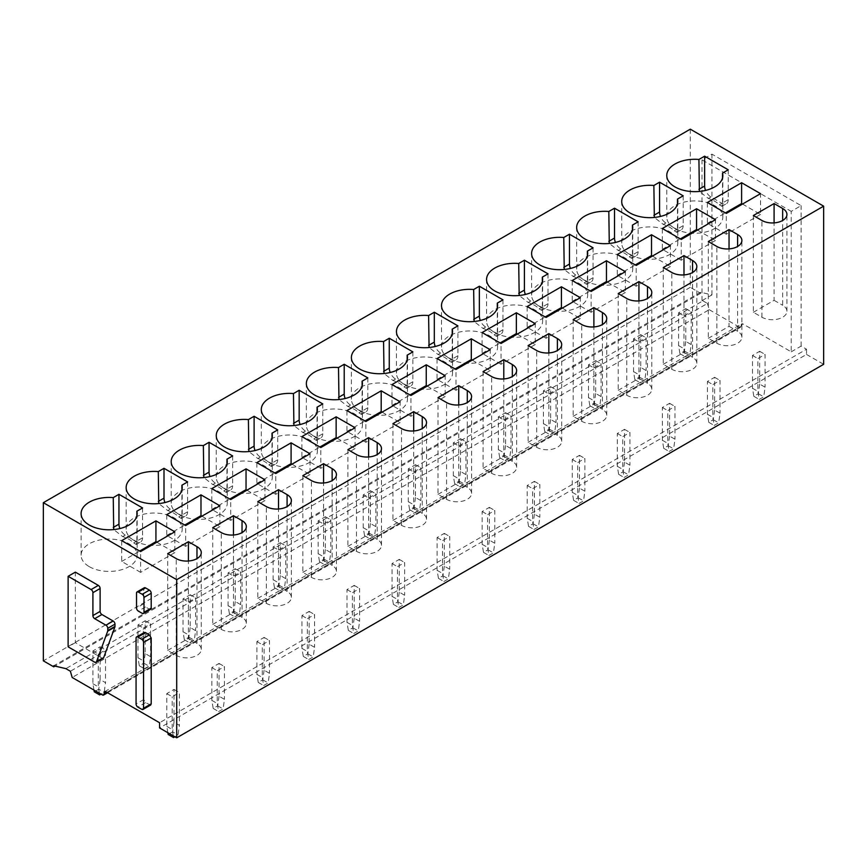 <?xml version="1.0" encoding="UTF-8"?>
<svg xmlns="http://www.w3.org/2000/svg" width="867" height="867" viewBox="0 0 867 867"><rect width="100%" height="100%" fill="white"/><g stroke="black" fill="none" stroke-linecap="round" stroke-linejoin="round"><path stroke-width="0.65" stroke-dasharray="4.33 3.25" d="M150.674 705.023L145.526 702.66L143.727 699.539L143.727 633.679L136.065 638.101M144.258 632.509A2.547 1.474 -120 0 0 143.727 633.679M103.249 658.183A2.547 1.474 60 0 1 101.981 658.064L75.342 642.675L75.342 572.133M150.674 609.295A2.547 1.474 60 0 1 149.406 609.176L145.526 606.943A2.547 1.474 60 0 1 143.727 603.811L143.727 588.942A2.547 1.474 60 0 1 144.258 587.772M690.295 129.172L690.295 287.324L700.655 293.306L700.655 292.266L711.926 294.91L702.01 300.632L702.909 300.849L65.881 668.641M700.655 292.266L53.711 665.78M702.909 300.849L707.418 303.45L70.379 671.242M707.418 303.45L709.217 309.692L72.178 677.485M709.217 309.692L739.399 327.119L102.371 694.911M106.869 692.31L741.209 326.079A2.547 1.474 60 0 1 740.678 327.249A2.547 1.474 60 0 1 739.399 327.119M741.209 326.079L741.209 325.038A2.547 1.474 60 0 1 741.729 323.868A2.547 1.474 60 0 1 743.008 323.998L791.213 351.829L791.213 211.375L801.119 205.642L711.926 154.142L702.01 159.864L791.213 211.375M791.213 351.829L801.119 346.106L806.527 349.228L159.582 722.742M806.527 349.228L806.527 354.43L159.582 727.944M806.527 354.43L823.65 364.313M690.295 287.324L43.35 660.838M700.655 293.306L54.989 666.073M75.342 642.675L68.125 646.836M801.119 346.106L801.119 205.642M711.926 294.91L711.926 154.142M702.01 300.632L702.01 159.864M167.689 553.666L167.689 650.423L176.25 655.365A14.652 8.464 0 0 0 192.225 657.208A14.652 8.464 0 0 0 201.274 649.383A14.652 8.464 0 0 0 196.982 643.401L196.972 558.608M167.689 650.423L188.421 638.459L188.421 561.025M188.421 638.459L196.982 643.401M156.84 542.2L174.852 552.604L174.852 531.796M174.852 552.604L140.617 572.372L140.617 551.564M140.617 572.372L121.694 561.448L121.694 540.64M121.694 561.448L139.717 551.044M89.301 566.671A28.037 16.18 0 0 0 119.852 570.183A28.037 16.18 0 0 0 137.159 555.227A28.037 16.18 0 0 0 128.945 543.782A28.037 16.18 0 0 0 98.394 540.271A28.037 16.18 0 0 0 81.097 555.227A28.037 16.18 0 0 0 89.301 566.671M142.556 507.943L142.556 537.8L136.856 541.084L136.227 544.476L133.67 542.926A28.037 16.18 0 0 0 128.945 539.307A28.037 16.18 0 0 0 122.67 536.586L113.707 529.574M136.856 541.084L136.856 515.995M142.556 537.8A8.919 5.148 60 0 1 140.703 541.886A8.919 5.148 60 0 1 136.249 541.442L125.249 535.091A8.919 5.148 60 0 1 119.895 528.556M212.74 527.656L212.74 624.413L221.302 629.355A14.652 8.464 0 0 0 237.276 631.198A14.652 8.464 0 0 0 246.326 623.373A14.652 8.464 0 0 0 242.034 617.391L242.034 532.598M212.74 624.413L233.472 612.449L233.472 535.015M233.472 612.449L242.034 617.391M201.892 516.19L219.904 526.594L219.904 505.786M219.904 526.594L185.668 546.362L185.668 525.554M185.668 546.362L166.746 535.438L166.746 514.63M166.746 535.438L184.769 525.034M134.352 540.661A28.037 16.18 0 0 0 164.903 544.173A28.037 16.18 0 0 0 182.211 529.217A28.037 16.18 0 0 0 173.996 517.772A28.037 16.18 0 0 0 143.445 514.261A28.037 16.18 0 0 0 126.148 529.217A28.037 16.18 0 0 0 134.352 540.661M187.608 481.933L187.608 511.79L181.907 515.074L181.279 518.466L178.721 516.916A28.037 16.18 0 0 0 173.996 513.297A28.037 16.18 0 0 0 167.721 510.576L158.759 503.564M181.907 515.074L181.907 489.985M187.608 511.79A8.919 5.148 60 0 1 185.755 515.876A8.919 5.148 60 0 1 181.301 515.432L170.3 509.081A8.919 5.148 60 0 1 164.947 502.546M257.802 501.646L257.802 598.403L266.353 603.345A14.652 8.464 0 0 0 282.328 605.188A14.652 8.464 0 0 0 291.377 597.363A14.652 8.464 0 0 0 287.085 591.381L287.085 506.588M257.802 598.403L278.524 586.439L278.524 509.005M278.524 586.439L287.085 591.381M246.943 490.18L264.955 500.584L264.955 479.776M264.955 500.584L230.72 520.352L230.72 499.544M230.72 520.352L211.797 509.428L211.797 488.62M211.797 509.428L229.82 499.024M179.404 514.651A28.037 16.18 0 0 0 209.955 518.163A28.037 16.18 0 0 0 227.262 503.207A28.037 16.18 0 0 0 219.048 491.762A28.037 16.18 0 0 0 188.497 488.251A28.037 16.18 0 0 0 171.2 503.207A28.037 16.18 0 0 0 179.404 514.651M232.659 455.923L232.659 485.78L226.959 489.064L226.33 492.456L223.773 490.906A28.037 16.18 0 0 0 219.048 487.287A28.037 16.18 0 0 0 212.773 484.566L203.81 477.554M226.959 489.064L226.959 463.975M232.659 485.78A8.919 5.148 60 0 1 230.806 489.866A8.919 5.148 60 0 1 226.352 489.422L215.352 483.071A8.919 5.148 60 0 1 209.998 476.536M302.854 475.636L302.854 572.393L311.405 577.335A14.652 8.464 0 0 0 327.379 579.178A14.652 8.464 0 0 0 336.429 571.353A14.652 8.464 0 0 0 332.137 565.371L332.137 480.578M302.854 572.393L323.575 560.429L323.575 482.995M323.575 560.429L332.137 565.371M291.995 464.17L310.018 474.574L310.018 453.766M310.018 474.574L275.771 494.342L275.771 473.534M275.771 494.342L256.849 483.418L256.849 462.61M256.849 483.418L274.872 473.014M224.455 488.641A28.037 16.18 0 0 0 255.006 492.153A28.037 16.18 0 0 0 272.314 477.197A28.037 16.18 0 0 0 264.11 465.752A28.037 16.18 0 0 0 233.559 462.241A28.037 16.18 0 0 0 216.251 477.197A28.037 16.18 0 0 0 224.455 488.641M277.711 429.913L277.711 459.77L272.01 463.054L271.382 466.446L268.824 464.896A28.037 16.18 0 0 0 264.11 461.277A28.037 16.18 0 0 0 257.824 458.556L248.862 451.544M272.01 463.054L272.01 437.954M277.711 459.77A8.919 5.148 60 0 1 275.858 463.856A8.919 5.148 60 0 1 271.404 463.412L260.403 457.061A8.919 5.148 60 0 1 255.05 450.526M347.905 449.626L347.905 546.383L356.456 551.325A14.652 8.464 0 0 0 372.431 553.157A14.652 8.464 0 0 0 381.48 545.343A14.652 8.464 0 0 0 377.188 539.361L377.188 454.568M347.905 546.383L368.627 534.419L368.627 456.985M368.627 534.419L377.188 539.361M337.046 438.16L355.069 448.564L355.069 427.745M355.069 448.564L320.823 468.332L320.823 447.524M320.823 468.332L301.9 457.408L301.9 436.6M301.9 457.408L319.923 447.004M269.507 462.631A28.037 16.18 0 0 0 300.058 466.143A28.037 16.18 0 0 0 317.365 451.187A28.037 16.18 0 0 0 309.161 439.742A28.037 16.18 0 0 0 278.61 436.231A28.037 16.18 0 0 0 261.303 451.187A28.037 16.18 0 0 0 269.507 462.631M322.762 403.903L322.762 433.76L317.062 437.044L316.433 440.436L313.876 438.886A28.037 16.18 0 0 0 309.161 435.267A28.037 16.18 0 0 0 302.876 432.546L293.913 425.534M317.062 437.044L317.062 411.944M322.762 433.76A8.919 5.148 60 0 1 320.909 437.846A8.919 5.148 60 0 1 316.455 437.401L305.455 431.051A8.919 5.148 60 0 1 300.101 424.516M392.957 423.616L392.957 520.373L401.508 525.315A14.652 8.464 0 0 0 417.482 527.147A14.652 8.464 0 0 0 426.531 519.333A14.652 8.464 0 0 0 422.24 513.351L422.24 428.558M392.957 520.373L413.678 508.409L413.678 430.975M413.678 508.409L422.24 513.351M382.098 412.139L400.12 422.554L400.12 401.735M400.12 422.554L365.874 442.322L365.874 421.503M365.874 442.322L346.952 431.398L346.952 410.579M346.952 431.398L364.974 420.983M314.558 436.621A28.037 16.18 0 0 0 345.109 440.133A28.037 16.18 0 0 0 362.417 425.177A28.037 16.18 0 0 0 354.213 413.732A28.037 16.18 0 0 0 323.662 410.221A28.037 16.18 0 0 0 306.354 425.177A28.037 16.18 0 0 0 314.558 436.621M367.814 377.893L367.814 407.75L362.113 411.034L361.485 414.426L358.927 412.876A28.037 16.18 0 0 0 354.213 409.257A28.037 16.18 0 0 0 347.927 406.536L338.964 399.524M362.113 411.034L362.113 385.934M367.814 407.75A8.919 5.148 60 0 1 365.961 411.836A8.919 5.148 60 0 1 361.506 411.392L350.506 405.041A8.919 5.148 60 0 1 345.153 398.506M438.008 397.606L438.008 494.363L446.57 499.305A14.652 8.464 0 0 0 462.534 501.137A14.652 8.464 0 0 0 471.583 493.323A14.652 8.464 0 0 0 467.291 487.341L467.291 402.548M438.008 494.363L458.73 482.399L458.73 404.965M458.73 482.399L467.291 487.341M427.149 386.129L445.172 396.533L445.172 375.725M445.172 396.533L410.925 416.301L410.925 395.493M410.925 416.301L392.003 405.377L392.003 384.569M392.003 405.377L410.026 394.973M359.61 410.611A28.037 16.18 0 0 0 390.161 414.123A28.037 16.18 0 0 0 407.468 399.167A28.037 16.18 0 0 0 399.264 387.722A28.037 16.18 0 0 0 368.713 384.211A28.037 16.18 0 0 0 351.406 399.167A28.037 16.18 0 0 0 359.61 410.611M412.865 351.883L412.865 381.74L407.165 385.024L406.536 388.416L403.979 386.866A28.037 16.18 0 0 0 399.264 383.247A28.037 16.18 0 0 0 392.979 380.526L384.027 373.514M407.165 385.024L407.165 359.924M412.865 381.74A8.919 5.148 60 0 1 411.023 385.815A8.919 5.148 60 0 1 406.558 385.382L395.569 379.031A8.919 5.148 60 0 1 390.204 372.496M483.06 371.596L483.06 468.353L491.622 473.295A14.652 8.464 0 0 0 507.585 475.127A14.652 8.464 0 0 0 516.634 467.313A14.652 8.464 0 0 0 512.343 461.331L512.343 376.538M483.06 468.353L503.781 456.389L503.781 378.955M503.781 456.389L512.343 461.331M472.201 360.119L490.223 370.523L490.223 349.715M490.223 370.523L455.977 390.291L455.977 369.483M455.977 390.291L437.055 379.367L437.055 358.559M437.055 379.367L455.077 368.963M404.661 384.601A28.037 16.18 0 0 0 435.212 388.113A28.037 16.18 0 0 0 452.52 373.157A28.037 16.18 0 0 0 444.316 361.712A28.037 16.18 0 0 0 413.765 358.201A28.037 16.18 0 0 0 396.457 373.157A28.037 16.18 0 0 0 404.661 384.601M457.917 325.862L457.917 355.73L452.216 359.014L451.588 362.406L449.03 360.856A28.037 16.18 0 0 0 444.316 357.237A28.037 16.18 0 0 0 438.041 354.516L429.078 347.504M452.216 359.014L452.216 333.914M457.917 355.73A8.919 5.148 60 0 1 456.075 359.805A8.919 5.148 60 0 1 451.609 359.372L440.62 353.021A8.919 5.148 60 0 1 435.256 346.486M528.111 345.586L528.111 442.343L536.673 447.285A14.652 8.464 0 0 0 552.637 449.117A14.652 8.464 0 0 0 561.686 441.303A14.652 8.464 0 0 0 557.394 435.321L557.394 350.528M528.111 442.343L548.833 430.379L548.833 352.934M548.833 430.379L557.394 435.321M517.252 334.109L535.275 344.513L535.275 323.705M535.275 344.513L501.028 364.281L501.028 343.473M501.028 364.281L482.106 353.357L482.106 332.549M482.106 353.357L500.129 342.953M449.724 358.591A28.037 16.18 0 0 0 480.275 362.103A28.037 16.18 0 0 0 497.571 347.147A28.037 16.18 0 0 0 489.367 335.702A28.037 16.18 0 0 0 458.816 332.191A28.037 16.18 0 0 0 441.509 347.147A28.037 16.18 0 0 0 449.724 358.591M502.968 299.852L502.968 329.709L497.268 333.004L496.639 336.396L494.082 334.846A28.037 16.18 0 0 0 489.367 331.227A28.037 16.18 0 0 0 483.092 328.495L474.13 321.494M497.268 333.004L497.268 307.904M502.968 329.709A8.919 5.148 60 0 1 501.126 333.795A8.919 5.148 60 0 1 496.661 333.362L485.672 327.011A8.919 5.148 60 0 1 480.307 320.476M573.163 319.576L573.163 416.333L581.724 421.275A14.652 8.464 0 0 0 597.688 423.107A14.652 8.464 0 0 0 606.737 415.293A14.652 8.464 0 0 0 602.446 409.311L602.446 324.518M573.163 416.333L593.884 404.369L593.884 326.924M593.884 404.369L602.446 409.311M562.304 308.099L580.326 318.503L580.326 297.695M580.326 318.503L546.08 338.271L546.08 317.463M546.08 338.271L527.158 327.347L527.158 306.539M527.158 327.347L545.18 316.943M494.775 332.581A28.037 16.18 0 0 0 525.326 336.093A28.037 16.18 0 0 0 542.623 321.137A28.037 16.18 0 0 0 534.419 309.692A28.037 16.18 0 0 0 503.868 306.181A28.037 16.18 0 0 0 486.56 321.137A28.037 16.18 0 0 0 494.775 332.581M548.02 273.842L548.02 303.699L542.319 306.994L541.691 310.386L539.133 308.836A28.037 16.18 0 0 0 534.419 305.217A28.037 16.18 0 0 0 528.144 302.485L519.181 295.484M542.319 306.994L542.319 281.894M548.02 303.699A8.919 5.148 60 0 1 546.177 307.785A8.919 5.148 60 0 1 541.712 307.352L530.723 301.001A8.919 5.148 60 0 1 525.359 294.455M618.214 293.566L618.214 390.323L626.776 395.265A14.652 8.464 0 0 0 642.74 397.097A14.652 8.464 0 0 0 651.789 389.283A14.652 8.464 0 0 0 647.497 383.301L647.497 298.508M618.214 390.323L638.936 378.359L638.936 300.914M638.936 378.359L647.497 383.301M607.355 282.089L625.378 292.493L625.378 271.685M625.378 292.493L591.131 312.261L591.131 291.453M591.131 312.261L572.22 301.337L572.22 280.529M572.22 301.337L590.232 290.933M539.827 306.571A28.037 16.18 0 0 0 570.378 310.072A28.037 16.18 0 0 0 587.674 295.127A28.037 16.18 0 0 0 579.47 283.682A28.037 16.18 0 0 0 548.919 280.171A28.037 16.18 0 0 0 531.612 295.127A28.037 16.18 0 0 0 539.827 306.571M593.071 247.832L593.071 277.689L587.371 280.984L586.742 284.376L584.185 282.826A28.037 16.18 0 0 0 579.47 279.207A28.037 16.18 0 0 0 573.195 276.475L564.233 269.474M587.371 280.984L587.371 255.884M593.071 277.689A8.919 5.148 60 0 1 591.229 281.775A8.919 5.148 60 0 1 586.764 281.341L575.775 274.991A8.919 5.148 60 0 1 570.41 268.445M663.266 267.556L663.266 364.313L671.827 369.255A14.652 8.464 0 0 0 687.791 371.087A14.652 8.464 0 0 0 696.84 363.273A14.652 8.464 0 0 0 692.549 357.291L692.549 272.498M663.266 364.313L683.987 352.349L683.987 274.904M683.987 352.349L692.549 357.291M652.407 256.079L670.429 266.483L670.429 245.675M670.429 266.483L636.194 286.251L636.194 265.443M636.194 286.251L617.271 275.327L617.271 254.519M617.271 275.327L635.283 264.923M584.878 280.561A28.037 16.18 0 0 0 615.429 284.062A28.037 16.18 0 0 0 632.737 269.117A28.037 16.18 0 0 0 624.522 257.672A28.037 16.18 0 0 0 593.971 254.161A28.037 16.18 0 0 0 576.663 269.117A28.037 16.18 0 0 0 584.878 280.561M638.123 221.822L638.123 251.679L632.422 254.974L631.794 258.366L629.236 256.816A28.037 16.18 0 0 0 624.522 253.197A28.037 16.18 0 0 0 618.247 250.465L609.284 243.464M632.422 254.974L632.422 229.874M638.123 251.679A8.919 5.148 60 0 1 636.28 255.765A8.919 5.148 60 0 1 631.815 255.321L620.826 248.981A8.919 5.148 60 0 1 615.462 242.435M708.317 241.546L708.317 338.303L716.879 343.245A14.652 8.464 0 0 0 732.843 345.077A14.652 8.464 0 0 0 741.892 337.263A14.652 8.464 0 0 0 737.6 331.281L737.6 246.488M708.317 338.303L729.039 326.339L729.039 248.894M729.039 326.339L737.6 331.281M697.458 230.069L715.481 240.473L715.481 219.665M715.481 240.473L681.245 260.241L681.245 239.433M681.245 260.241L662.323 249.317L662.323 228.509M662.323 249.317L680.335 238.913M629.93 254.551A28.037 16.18 0 0 0 660.481 258.052A28.037 16.18 0 0 0 677.788 243.107A28.037 16.18 0 0 0 669.573 231.662A28.037 16.18 0 0 0 639.022 228.151A28.037 16.18 0 0 0 621.715 243.107A28.037 16.18 0 0 0 629.93 254.551M683.174 195.812L683.174 225.669L677.474 228.964L676.845 232.356L674.288 230.806A28.037 16.18 0 0 0 669.573 227.187A28.037 16.18 0 0 0 663.298 224.455L654.336 217.454M677.474 228.964L677.474 203.864M683.174 225.669A8.919 5.148 60 0 1 681.332 229.755A8.919 5.148 60 0 1 676.867 229.311L665.878 222.971A8.919 5.148 60 0 1 660.513 216.425M753.369 215.525L753.369 312.293L761.93 317.235A14.652 8.464 0 0 0 777.894 319.067A14.652 8.464 0 0 0 786.943 311.253A14.652 8.464 0 0 0 782.652 305.271L782.652 220.478M753.369 312.293L774.09 300.329L774.09 222.884M774.09 300.329L782.652 305.271M742.51 204.059L760.532 214.463L760.532 193.655M760.532 214.463L726.297 234.231L726.297 213.423M726.297 234.231L707.374 223.307L707.374 202.499M707.374 223.307L725.397 212.903M674.981 228.541A28.037 16.18 0 0 0 705.532 232.042A28.037 16.18 0 0 0 722.84 217.097A28.037 16.18 0 0 0 714.625 205.652A28.037 16.18 0 0 0 684.074 202.141A28.037 16.18 0 0 0 666.766 217.097A28.037 16.18 0 0 0 674.981 228.541M728.226 169.802L728.226 199.659L722.525 202.954L721.897 206.346L719.339 204.796A28.037 16.18 0 0 0 714.625 201.177A28.037 16.18 0 0 0 708.35 198.445L699.387 191.444M722.525 202.954L722.525 177.854M728.226 199.659A8.919 5.148 60 0 1 726.383 203.745A8.919 5.148 60 0 1 721.918 203.301L710.929 196.961A8.919 5.148 60 0 1 705.565 190.415M167.851 732.713L166.789 726.383L166.789 693.611L173.996 689.449L173.996 722.222L179.404 725.343L178.06 734.967L174.906 736.787M173.996 689.449L179.404 692.57L179.404 725.343M173.996 722.222L172.652 731.846L178.06 734.967M172.652 731.846L168.144 734.447M166.789 693.611L172.197 696.732L179.404 692.57M173.259 735.834L172.197 729.505L172.197 696.732M166.789 726.383L172.197 729.505M93.972 690.056L92.91 683.727L92.91 650.944L100.117 646.782L100.117 679.565L105.525 682.687L104.17 692.31L101.016 694.131M100.117 646.782L105.525 649.903L105.525 682.687M100.117 679.565L98.762 689.189L104.17 692.31M98.762 689.189L94.254 691.79M92.91 650.944L98.318 654.065L105.525 649.903M99.38 693.177L98.318 686.848L98.318 654.065M92.91 683.727L98.318 686.848M219.048 696.212L217.704 705.836L213.195 708.437L211.841 700.373L211.841 667.601L219.048 663.439L219.048 696.212L224.455 699.333L223.112 708.957L218.603 711.558L217.249 703.495L217.249 670.722L224.455 666.56L224.455 699.333M219.048 663.439L224.455 666.56M217.704 705.836L223.112 708.957M211.841 667.601L217.249 670.722M213.195 708.437L218.603 711.558M211.841 700.373L217.249 703.495M145.168 653.555L143.814 663.179L139.316 665.78L137.961 657.717L137.961 624.934L145.168 620.772L145.168 653.555L150.576 656.677L149.222 666.3L144.713 668.901L143.369 660.838L143.369 628.055L150.576 623.893L150.576 656.677M145.168 620.772L150.576 623.893M143.814 663.179L149.222 666.3M137.961 624.934L143.369 628.055M139.316 665.78L144.713 668.901M137.961 657.717L143.369 660.838M264.11 670.202L262.755 679.826L258.247 682.427L256.892 674.363L256.892 641.58L264.11 637.418L264.11 670.202L269.507 673.323L268.163 682.947L263.655 685.548L262.3 677.485L262.3 644.701L269.507 640.54L269.507 673.323M264.11 637.418L269.507 640.54M262.755 679.826L268.163 682.947M256.892 641.58L262.3 644.701M258.247 682.427L263.655 685.548M256.892 674.363L262.3 677.485M190.22 627.535L188.865 637.169L184.368 639.77L183.013 631.707L183.013 598.924L190.22 594.762L190.22 627.535L195.628 630.667L194.273 640.29L189.765 642.891L188.421 634.828L188.421 602.045L195.628 597.883L195.628 630.667M190.22 594.762L195.628 597.883M188.865 637.169L194.273 640.29M183.013 598.924L188.421 602.045M184.368 639.77L189.765 642.891M183.013 631.707L188.421 634.828M309.161 644.192L307.807 653.816L303.298 656.417L301.944 648.353L301.944 615.57L309.161 611.408L309.161 644.192L314.558 647.313L313.215 656.937L308.706 659.538L307.352 651.475L307.352 618.691L314.558 614.53L314.558 647.313M309.161 611.408L314.558 614.53M307.807 653.816L313.215 656.937M301.944 615.57L307.352 618.691M303.298 656.417L308.706 659.538M301.944 648.353L307.352 651.475M235.271 601.525L233.917 611.148L229.419 613.749L228.064 605.686L228.064 572.914L235.271 568.752L235.271 601.525L240.679 604.646L239.325 614.269L234.816 616.87L233.472 608.807L233.472 576.035L240.679 571.873L240.679 604.646M235.271 568.752L240.679 571.873M233.917 611.148L239.325 614.269M228.064 572.914L233.472 576.035M229.419 613.749L234.816 616.87M228.064 605.686L233.472 608.807M354.213 618.171L352.858 627.806L348.35 630.407L346.995 622.333L346.995 589.56L354.213 585.398L354.213 618.171L359.61 621.292L358.266 630.927L353.758 633.528L352.403 625.454L352.403 592.681L359.61 588.52L359.61 621.292M354.213 585.398L359.61 588.52M352.858 627.806L358.266 630.927M346.995 589.56L352.403 592.681M348.35 630.407L353.758 633.528M346.995 622.333L352.403 625.454M280.323 575.515L278.968 585.138L274.471 587.739L273.116 579.676L273.116 546.904L280.323 542.742L280.323 575.515L285.731 578.636L284.376 588.26L279.868 590.861L278.524 582.797L278.524 550.025L285.731 545.863L285.731 578.636M280.323 542.742L285.731 545.863M278.968 585.138L284.376 588.26M273.116 546.904L278.524 550.025M274.471 587.739L279.868 590.861M273.116 579.676L278.524 582.797M399.264 592.161L397.91 601.785L393.401 604.386L392.057 596.323L392.057 563.55L399.264 559.388L399.264 592.161L404.661 595.282L403.318 604.906L398.809 607.507L397.454 599.444L397.454 566.671L404.661 562.51L404.661 595.282M399.264 559.388L404.661 562.51M397.91 601.785L403.318 604.906M392.057 563.55L397.454 566.671M393.401 604.386L398.809 607.507M392.057 596.323L397.454 599.444M325.374 549.505L324.02 559.128L319.522 561.729L318.167 553.666L318.167 520.894L325.374 516.732L325.374 549.505L330.782 552.626L329.427 562.249L324.93 564.851L323.575 556.787L323.575 524.015L330.782 519.853L330.782 552.626M325.374 516.732L330.782 519.853M324.02 559.128L329.427 562.249M318.167 520.894L323.575 524.015M319.522 561.729L324.93 564.851M318.167 553.666L323.575 556.787M444.316 566.151L442.961 575.775L438.453 578.376L437.109 570.313L437.109 537.54L444.316 533.378L444.316 566.151L449.724 569.272L448.369 578.896L443.861 581.497L442.506 573.434L442.506 540.661L449.724 536.5L449.724 569.272M444.316 533.378L449.724 536.5M442.961 575.775L448.369 578.896M437.109 537.54L442.506 540.661M438.453 578.376L443.861 581.497M437.109 570.313L442.506 573.434M370.426 523.495L369.071 533.118L364.573 535.719L363.219 527.656L363.219 494.884L370.426 490.722L370.426 523.495L375.834 526.616L374.479 536.24L369.981 538.841L368.627 530.777L368.627 498.005L375.834 493.843L375.834 526.616M370.426 490.722L375.834 493.843M369.071 533.118L374.479 536.24M363.219 494.884L368.627 498.005M364.573 535.719L369.981 538.841M363.219 527.656L368.627 530.777M489.367 540.141L488.013 549.765L483.504 552.366L482.16 544.303L482.16 511.53L489.367 507.368L489.367 540.141L494.775 543.262L493.421 552.886L488.912 555.487L487.557 547.424L487.557 514.651L494.775 510.49L494.775 543.262M489.367 507.368L494.775 510.49M488.013 549.765L493.421 552.886M482.16 511.53L487.557 514.651M483.504 552.366L488.912 555.487M482.16 544.303L487.557 547.424M415.477 497.485L414.123 507.108L409.625 509.709L408.27 501.646L408.27 468.874L415.477 464.712L415.477 497.485L420.885 500.606L419.53 510.23L415.033 512.831L413.678 504.767L413.678 471.995L420.885 467.833L420.885 500.606M415.477 464.712L420.885 467.833M414.123 507.108L419.53 510.23M408.27 468.874L413.678 471.995M409.625 509.709L415.033 512.831M408.27 501.646L413.678 504.767M534.419 514.131L533.064 523.755L528.556 526.356L527.212 518.293L527.212 485.52L534.419 481.358L534.419 514.131L539.827 517.252L538.472 526.876L533.964 529.477L532.609 521.414L532.609 488.641L539.827 484.48L539.827 517.252M534.419 481.358L539.827 484.48M533.064 523.755L538.472 526.876M527.212 485.52L532.609 488.641M528.556 526.356L533.964 529.477M527.212 518.293L532.609 521.414M460.529 471.475L459.185 481.098L454.676 483.699L453.322 475.636L453.322 442.864L460.529 438.702L460.529 471.475L465.937 474.596L464.582 484.219L460.084 486.82L458.73 478.757L458.73 445.985L465.937 441.823L465.937 474.596M460.529 438.702L465.937 441.823M459.185 481.098L464.582 484.219M453.322 442.864L458.73 445.985M454.676 483.699L460.084 486.82M453.322 475.636L458.73 478.757M579.47 488.121L578.116 497.745L573.607 500.346L572.263 492.283L572.263 459.51L579.47 455.348L579.47 488.121L584.878 491.242L583.524 500.866L579.015 503.467L577.671 495.404L577.671 462.631L584.878 458.47L584.878 491.242M579.47 455.348L584.878 458.47M578.116 497.745L583.524 500.866M572.263 459.51L577.671 462.631M573.607 500.346L579.015 503.467M572.263 492.283L577.671 495.404M505.58 445.465L504.236 455.088L499.728 457.689L498.373 449.626L498.373 416.854L505.58 412.692L505.58 445.465L510.988 448.586L509.633 458.209L505.136 460.81L503.781 452.747L503.781 419.975L510.988 415.813L510.988 448.586M505.58 412.692L510.988 415.813M504.236 455.088L509.633 458.209M498.373 416.854L503.781 419.975M499.728 457.689L505.136 460.81M498.373 449.626L503.781 452.747M624.522 462.111L623.167 471.735L618.659 474.336L617.315 466.273L617.315 433.5L624.522 429.338L624.522 462.111L629.93 465.232L628.575 474.856L624.067 477.457L622.723 469.394L622.723 436.621L629.93 432.46L629.93 465.232M624.522 429.338L629.93 432.46M623.167 471.735L628.575 474.856M617.315 433.5L622.723 436.621M618.659 474.336L624.067 477.457M617.315 466.273L622.723 469.394M550.632 419.455L549.288 429.078L544.779 431.679L543.425 423.616L543.425 390.844L550.632 386.682L550.632 419.455L556.04 422.576L554.685 432.2L550.187 434.8L548.833 426.737L548.833 393.965L556.04 389.803L556.04 422.576M550.632 386.682L556.04 389.803M549.288 429.078L554.685 432.2M543.425 390.844L548.833 393.965M544.779 431.679L550.187 434.8M543.425 423.616L548.833 426.737M669.573 436.101L668.219 445.725L663.71 448.326L662.366 440.263L662.366 407.49L669.573 403.328L669.573 436.101L674.981 439.222L673.626 448.846L669.118 451.447L667.774 443.384L667.774 410.611L674.981 406.45L674.981 439.222M669.573 403.328L674.981 406.45M668.219 445.725L673.626 448.846M662.366 407.49L667.774 410.611M663.71 448.326L669.118 451.447M662.366 440.263L667.774 443.384M595.683 393.445L594.339 403.068L589.831 405.669L588.476 397.606L588.476 364.834L595.683 360.672L595.683 393.445L601.091 396.566L599.736 406.19L595.239 408.791L593.884 400.727L593.884 367.955L601.091 363.793L601.091 396.566M595.683 360.672L601.091 363.793M594.339 403.068L599.736 406.19M588.476 364.834L593.884 367.955M589.831 405.669L595.239 408.791M588.476 397.606L593.884 400.727M714.625 410.091L713.27 419.715L708.773 422.316L707.418 414.253L707.418 381.48L714.625 377.318L714.625 410.091L720.033 413.212L718.678 422.836L714.17 425.437L712.826 417.374L712.826 384.601L720.033 380.44L720.033 413.212M714.625 377.318L720.033 380.44M713.27 419.715L718.678 422.836M707.418 381.48L712.826 384.601M708.773 422.316L714.17 425.437M707.418 414.253L712.826 417.374M640.735 367.435L639.391 377.058L634.882 379.659L633.528 371.596L633.528 338.824L640.735 334.662L640.735 367.435L646.143 370.556L644.799 380.18L640.29 382.78L638.936 374.717L638.936 341.945L646.143 337.783L646.143 370.556M640.735 334.662L646.143 337.783M639.391 377.058L644.799 380.18M633.528 338.824L638.936 341.945M634.882 379.659L640.29 382.78M633.528 371.596L638.936 374.717M759.676 384.081L758.322 393.705L753.824 396.306L752.469 388.243L752.469 355.47L759.676 351.308L759.676 384.081L765.084 387.202L763.729 396.826L759.221 399.427L757.877 391.364L757.877 358.591L765.084 354.43L765.084 387.202M759.676 351.308L765.084 354.43M758.322 393.705L763.729 396.826M752.469 355.47L757.877 358.591M753.824 396.306L759.221 399.427M752.469 388.243L757.877 391.364M685.786 341.425L684.442 351.048L679.934 353.649L678.579 345.586L678.579 312.814L685.786 308.652L685.786 341.425L691.194 344.546L689.85 354.17L685.342 356.77L683.987 348.707L683.987 315.935L691.194 311.773L691.194 344.546M685.786 308.652L691.194 311.773M684.442 351.048L689.85 354.17M678.579 312.814L683.987 315.935M679.934 353.649L685.342 356.77M678.579 345.586L683.987 348.707M143.727 699.539L136.065 703.961M145.526 702.66L137.875 707.082M741.209 325.038L743.008 323.998M149.406 704.893L141.744 709.314M101.981 658.064L94.774 662.225M145.526 606.943L138.319 611.105M149.406 609.176L142.199 613.337M143.727 603.811L136.52 607.973M143.727 588.942L136.52 593.104M176.25 655.365L176.25 558.608M221.302 629.355L221.302 532.598M266.353 603.345L266.353 506.588M311.405 577.335L311.405 480.578M356.456 551.325L356.456 454.568M401.508 525.315L401.508 428.558M446.57 499.305L446.57 402.548M491.622 473.295L491.622 376.538M536.673 447.285L536.673 350.528M581.724 421.275L581.724 324.518M626.776 395.265L626.776 298.508M671.827 369.255L671.827 272.498M716.879 343.245L716.879 246.488M761.93 317.235L761.93 220.478M133.67 542.926L136.249 541.442M125.249 535.091L122.67 536.586M178.721 516.916L181.301 515.432M170.3 509.081L167.721 510.576M223.773 490.906L226.352 489.422M215.352 483.071L212.773 484.566M268.824 464.896L271.404 463.412M260.403 457.061L257.824 458.556M313.876 438.886L316.455 437.401M305.455 431.051L302.876 432.546M358.927 412.876L361.506 411.392M350.506 405.041L347.927 406.536M403.979 386.866L406.558 385.382M395.569 379.031L392.979 380.526M449.03 360.856L451.609 359.372M440.62 353.021L438.041 354.516M494.082 334.846L496.661 333.362M485.672 327.011L483.092 328.495M539.133 308.836L541.712 307.352M530.723 301.001L528.144 302.485M584.185 282.826L586.764 281.341M575.775 274.991L573.195 276.475M629.236 256.816L631.815 255.321M620.826 248.981L618.247 250.465M674.288 230.806L676.867 229.311M665.878 222.971L663.298 224.455M719.339 204.796L721.918 203.301M710.929 196.961L708.35 198.445M107.616 692.733L740.678 327.249M104.701 691.66L741.729 323.868M201.274 649.383L201.274 552.626M137.159 555.227L137.159 513.611M81.097 555.227L81.097 513.611M246.326 623.373L246.326 526.616M182.211 529.217L182.211 487.601M126.148 529.217L126.148 487.601M291.377 597.363L291.377 500.606M227.262 503.207L227.262 461.591M171.2 503.207L171.2 461.591M336.429 571.353L336.429 474.596M272.314 477.197L272.314 435.581M216.251 477.197L216.251 435.581M381.48 545.343L381.48 448.586M317.365 451.187L317.365 409.571M261.303 451.187L261.303 409.571M426.531 519.333L426.531 422.576M362.417 425.177L362.417 383.561M306.354 425.177L306.354 383.561M471.583 493.323L471.583 396.566M407.468 399.167L407.468 357.551M351.406 399.167L351.406 357.551M516.634 467.313L516.634 370.556M452.52 373.157L452.52 331.541M396.457 373.157L396.457 331.541M561.686 441.303L561.686 344.546M497.571 347.147L497.571 305.531M441.509 347.147L441.509 305.531M606.737 415.293L606.737 318.536M542.623 321.137L542.623 279.521M486.56 321.137L486.56 279.521M651.789 389.283L651.789 292.526M587.674 295.127L587.674 253.511M531.612 295.127L531.612 253.511M696.84 363.273L696.84 266.516M632.737 269.117L632.737 227.501M576.663 269.117L576.663 227.501M741.892 337.263L741.892 240.506M677.788 243.107L677.788 201.48M621.715 243.107L621.715 201.48M786.943 311.253L786.943 214.485M722.84 217.097L722.84 175.47M666.766 217.097L666.766 175.47M136.217 544.476L140.703 541.886M181.268 518.466L185.755 515.876M226.32 492.456L230.806 489.866M271.382 466.446L275.858 463.856M316.433 440.436L320.909 437.846M361.485 414.426L365.961 411.836M406.536 388.405L411.023 385.815M451.588 362.395L456.075 359.805M496.639 336.385L501.126 333.795M541.691 310.375L546.177 307.785M586.742 284.365L591.229 281.775M631.794 258.355L636.28 255.765M676.845 232.345L681.332 229.755M721.897 206.335L726.383 203.745"/><path stroke-width="1.3" d="M136.065 703.961L136.065 638.101A2.547 1.474 -120 0 1 136.596 636.931A2.547 1.474 -120 0 1 137.864 637.061L141.744 639.293A2.547 1.474 -120 0 1 143.543 642.414L143.543 708.274A2.547 1.474 -120 0 1 143.022 709.444A2.547 1.474 -120 0 1 141.744 709.314L137.875 707.082A2.547 1.474 -120 0 1 136.065 703.961M143.022 709.444L150.674 705.023L151.205 703.852L151.205 637.993L149.406 634.872L145.526 632.639A2.547 1.474 -120 0 0 144.258 632.509L136.596 636.931M103.639 695.031A2.547 1.474 60 0 0 104.17 693.871L104.17 692.831A2.547 1.474 60 0 1 104.701 691.66A2.547 1.474 60 0 1 105.969 691.79L159.582 722.742L159.582 727.944L176.705 737.828L176.705 579.676L43.35 502.687L43.35 660.838L53.711 666.821L53.711 665.78L65.881 668.641L70.379 671.242L72.178 677.485L102.371 694.911A2.547 1.474 60 0 0 103.639 695.031L107.616 692.733M68.125 576.295L75.342 572.133L98.318 585.398A2.547 1.474 60 0 1 100.117 588.52L100.117 611.408L92.91 615.57A2.547 1.474 -120 0 0 94.709 618.691L105.969 625.194A2.547 1.474 -120 0 1 107.779 628.315L107.779 630.569A2.558 1.474 -120 0 1 107.671 631.198L96.475 661.803A2.547 1.474 -120 0 1 96.042 662.345A2.547 1.474 -120 0 1 94.774 662.225L68.125 646.836L68.125 576.295L91.1 589.56A2.547 1.474 -120 0 1 92.91 592.681L92.91 615.57M96.042 662.345L103.249 658.183A2.547 1.474 60 0 0 103.682 657.641L114.877 627.036A2.558 1.474 60 0 0 114.986 626.408L114.986 624.153A2.547 1.474 60 0 0 113.176 621.032L101.916 614.53A2.547 1.474 60 0 1 100.117 611.408M137.04 591.933L144.258 587.772A2.547 1.474 60 0 1 145.526 587.902L149.406 590.134A2.547 1.474 60 0 1 151.205 593.256L151.205 608.135A2.547 1.474 60 0 1 150.674 609.295L143.467 613.457A2.547 1.474 -120 0 0 143.998 612.297L143.998 597.417A2.547 1.474 -120 0 0 142.199 594.296L138.319 592.063A2.547 1.474 -120 0 0 137.04 591.933A2.547 1.474 -120 0 0 136.52 593.104L136.52 607.973A2.547 1.474 -120 0 0 138.319 611.105L142.199 613.337A2.547 1.474 -120 0 0 143.467 613.457M176.705 579.676L823.65 206.162L823.65 364.313L176.705 737.828M823.65 206.162L690.295 129.172L43.35 502.687M176.25 558.608A14.652 8.464 0 0 0 192.225 560.44A14.652 8.464 0 0 0 201.274 552.626A14.652 8.464 0 0 0 196.982 546.644L188.421 541.702L167.689 553.666L176.25 558.608M174.852 531.796L140.617 551.564L121.694 540.64L155.93 520.872L174.852 531.796M89.301 525.055A28.037 16.18 0 0 0 119.852 528.567A28.037 16.18 0 0 0 137.159 513.611A28.037 16.18 0 0 0 136.856 511.227L142.556 507.943L118.952 494.309L113.252 497.604A28.037 16.18 0 0 0 81.097 513.611A28.037 16.18 0 0 0 89.301 525.055M221.302 532.598A14.652 8.464 0 0 0 237.276 534.43A14.652 8.464 0 0 0 246.326 526.616A14.652 8.464 0 0 0 242.034 520.634L233.472 515.692L212.74 527.656L221.302 532.598M219.904 505.786L185.668 525.554L166.746 514.63L200.981 494.862L219.904 505.786M134.352 499.045A28.037 16.18 0 0 0 164.903 502.557A28.037 16.18 0 0 0 182.211 487.601A28.037 16.18 0 0 0 181.907 485.217L187.608 481.933L164.004 468.299L158.303 471.594A28.037 16.18 0 0 0 126.148 487.601A28.037 16.18 0 0 0 134.352 499.045M266.353 506.588A14.652 8.464 0 0 0 282.328 508.42A14.652 8.464 0 0 0 291.377 500.606A14.652 8.464 0 0 0 287.085 494.623L278.524 489.682L257.802 501.646L266.353 506.588M264.955 479.776L230.72 499.544L211.797 488.62L246.044 468.852L264.955 479.776M179.404 473.035A28.037 16.18 0 0 0 209.955 476.547A28.037 16.18 0 0 0 227.262 461.591A28.037 16.18 0 0 0 226.959 459.207L232.659 455.923L209.055 442.289L203.355 445.584A28.037 16.18 0 0 0 171.2 461.591A28.037 16.18 0 0 0 179.404 473.035M311.405 480.578A14.652 8.464 0 0 0 327.379 482.41A14.652 8.464 0 0 0 336.429 474.596A14.652 8.464 0 0 0 332.137 468.613L323.575 463.672L302.854 475.636L311.405 480.578M310.018 453.766L275.771 473.534L256.849 462.61L291.095 442.842L310.018 453.766M224.455 447.025A28.037 16.18 0 0 0 255.006 450.537A28.037 16.18 0 0 0 272.314 435.581A28.037 16.18 0 0 0 272.01 433.197L277.711 429.913L254.107 416.279L248.406 419.574A28.037 16.18 0 0 0 216.251 435.581A28.037 16.18 0 0 0 224.455 447.025M356.456 454.568A14.652 8.464 0 0 0 372.431 456.4A14.652 8.464 0 0 0 381.48 448.586A14.652 8.464 0 0 0 377.188 442.603L368.627 437.662L347.905 449.626L356.456 454.568M355.069 427.745L320.823 447.524L301.9 436.6L336.147 416.821L355.069 427.745M269.507 421.015A28.037 16.18 0 0 0 300.058 424.527A28.037 16.18 0 0 0 317.365 409.571A28.037 16.18 0 0 0 317.062 407.187L322.762 403.903L299.158 390.269L293.458 393.564A28.037 16.18 0 0 0 261.303 409.571A28.037 16.18 0 0 0 269.507 421.015M401.508 428.558A14.652 8.464 0 0 0 417.482 430.39A14.652 8.464 0 0 0 426.531 422.576A14.652 8.464 0 0 0 422.24 416.593L413.678 411.652L392.957 423.616L401.508 428.558M400.12 401.735L365.874 421.503L346.952 410.579L381.198 390.811L400.12 401.735M314.558 395.005A28.037 16.18 0 0 0 345.109 398.517A28.037 16.18 0 0 0 362.417 383.561A28.037 16.18 0 0 0 362.113 381.177L367.814 377.893L344.21 364.259L338.509 367.554A28.037 16.18 0 0 0 306.354 383.561A28.037 16.18 0 0 0 314.558 395.005M446.57 402.548A14.652 8.464 0 0 0 462.534 404.38A14.652 8.464 0 0 0 471.583 396.566A14.652 8.464 0 0 0 467.291 390.583L458.73 385.642L438.008 397.606L446.57 402.548M445.172 375.725L410.925 395.493L392.003 384.569L426.25 364.801L445.172 375.725M359.61 368.995A28.037 16.18 0 0 0 390.161 372.507A28.037 16.18 0 0 0 407.468 357.551A28.037 16.18 0 0 0 407.165 355.167L412.865 351.883L389.261 338.249L383.561 341.544A28.037 16.18 0 0 0 351.406 357.551A28.037 16.18 0 0 0 359.61 368.995M491.622 376.538A14.652 8.464 0 0 0 507.585 378.37A14.652 8.464 0 0 0 516.634 370.556A14.652 8.464 0 0 0 512.343 364.573L503.781 359.632L483.06 371.596L491.622 376.538M490.223 349.715L455.977 369.483L437.055 358.559L471.301 338.791L490.223 349.715M404.661 342.985A28.037 16.18 0 0 0 435.212 346.486A28.037 16.18 0 0 0 452.52 331.541A28.037 16.18 0 0 0 452.216 329.157L457.917 325.862L434.313 312.239L428.612 315.534A28.037 16.18 0 0 0 396.457 331.541A28.037 16.18 0 0 0 404.661 342.985M536.673 350.528A14.652 8.464 0 0 0 552.637 352.36A14.652 8.464 0 0 0 561.686 344.546A14.652 8.464 0 0 0 557.394 338.563L548.833 333.622L528.111 345.586L536.673 350.528M535.275 323.705L501.028 343.473L482.106 332.549L516.353 312.781L535.275 323.705M449.724 316.975A28.037 16.18 0 0 0 480.275 320.476A28.037 16.18 0 0 0 497.571 305.531A28.037 16.18 0 0 0 497.268 303.147L502.968 299.852L479.364 286.229L473.664 289.513A28.037 16.18 0 0 0 441.509 305.531A28.037 16.18 0 0 0 449.724 316.975M581.724 324.518A14.652 8.464 0 0 0 597.688 326.35A14.652 8.464 0 0 0 606.737 318.536A14.652 8.464 0 0 0 602.446 312.553L593.884 307.612L573.163 319.576L581.724 324.518M580.326 297.695L546.08 317.463L527.158 306.539L561.404 286.771L580.326 297.695M494.775 290.965A28.037 16.18 0 0 0 525.326 294.466A28.037 16.18 0 0 0 542.623 279.521A28.037 16.18 0 0 0 542.319 277.137L548.02 273.842L524.416 260.219L518.715 263.503A28.037 16.18 0 0 0 486.56 279.521A28.037 16.18 0 0 0 494.775 290.965M626.776 298.508A14.652 8.464 0 0 0 642.74 300.34A14.652 8.464 0 0 0 651.789 292.526A14.652 8.464 0 0 0 647.497 286.543L638.936 281.602L618.214 293.566L626.776 298.508M625.378 271.685L591.131 291.453L572.22 280.529L606.456 260.761L625.378 271.685M539.827 264.955A28.037 16.18 0 0 0 570.378 268.456A28.037 16.18 0 0 0 587.674 253.511A28.037 16.18 0 0 0 587.371 251.127L593.071 247.832L569.467 234.209L563.767 237.493A28.037 16.18 0 0 0 531.612 253.511A28.037 16.18 0 0 0 539.827 264.955M671.827 272.498A14.652 8.464 0 0 0 687.791 274.33A14.652 8.464 0 0 0 696.84 266.516A14.652 8.464 0 0 0 692.549 260.534L683.987 255.592L663.266 267.556L671.827 272.498M670.429 245.675L636.194 265.443L617.271 254.519L651.507 234.751L670.429 245.675M584.878 238.945A28.037 16.18 0 0 0 615.429 242.446A28.037 16.18 0 0 0 632.737 227.501A28.037 16.18 0 0 0 632.422 225.117L638.123 221.822L614.519 208.199L608.818 211.483A28.037 16.18 0 0 0 576.663 227.501A28.037 16.18 0 0 0 584.878 238.945M716.879 246.488A14.652 8.464 0 0 0 732.843 248.32A14.652 8.464 0 0 0 741.892 240.506A14.652 8.464 0 0 0 737.6 234.524L729.039 229.582L708.317 241.546L716.879 246.488M715.481 219.665L681.245 239.433L662.323 228.509L696.559 208.741L715.481 219.665M629.93 212.924A28.037 16.18 0 0 0 660.481 216.436A28.037 16.18 0 0 0 677.788 201.48A28.037 16.18 0 0 0 677.474 199.107L683.174 195.812L659.57 182.189L653.87 185.473A28.037 16.18 0 0 0 621.715 201.48A28.037 16.18 0 0 0 629.93 212.924M761.93 220.478A14.652 8.464 0 0 0 777.894 222.31A14.652 8.464 0 0 0 786.943 214.485A14.652 8.464 0 0 0 782.652 208.503L774.09 203.561L753.369 215.525L761.93 220.478M760.532 193.655L726.297 213.423L707.374 202.499L741.61 182.731L760.532 193.655M674.981 186.914A28.037 16.18 0 0 0 705.532 190.426A28.037 16.18 0 0 0 722.84 175.47A28.037 16.18 0 0 0 722.525 173.097L728.226 169.802L704.622 156.179L698.921 159.463A28.037 16.18 0 0 0 666.766 175.47A28.037 16.18 0 0 0 674.981 186.914M54.989 666.073L53.711 666.821M188.421 561.025L188.421 541.702M139.717 551.044L155.93 541.68L155.93 520.872M155.93 541.68L156.84 542.2M136.856 515.995L136.856 511.227M113.707 529.574L113.252 497.604M119.895 528.556A8.919 5.148 60 0 1 118.952 524.167L118.952 494.309M233.472 535.015L233.472 515.692M184.769 525.034L200.981 515.67L200.981 494.862M200.981 515.67L201.892 516.19M181.907 489.985L181.907 485.217M158.759 503.564L158.303 471.594M164.947 502.546A8.919 5.148 60 0 1 164.004 498.157L164.004 468.299M278.524 509.005L278.524 489.682M229.82 499.024L246.044 489.66L246.044 468.852M246.044 489.66L246.943 490.18M226.959 463.975L226.959 459.207M203.81 477.554L203.355 445.584M209.998 476.536A8.919 5.148 60 0 1 209.055 472.147L209.055 442.289M323.575 482.995L323.575 463.672M274.872 473.014L291.095 463.65L291.095 442.842M291.095 463.65L291.995 464.17M272.01 437.954L272.01 433.197M248.862 451.544L248.406 419.574M255.05 450.526A8.919 5.148 60 0 1 254.107 446.137L254.107 416.279M368.627 456.985L368.627 437.662M319.923 447.004L336.147 437.64L336.147 416.821M336.147 437.64L337.046 438.16M317.062 411.944L317.062 407.187M293.913 425.534L293.458 393.564M300.101 424.516A8.919 5.148 60 0 1 299.158 420.127L299.158 390.269M413.678 430.975L413.678 411.652M364.974 420.983L381.198 411.619L381.198 390.811M381.198 411.619L382.098 412.139M362.113 385.934L362.113 381.177M338.964 399.524L338.509 367.554M345.153 398.506A8.919 5.148 60 0 1 344.21 394.117L344.21 364.259M458.73 404.965L458.73 385.642M410.026 394.973L426.25 385.609L426.25 364.801M426.25 385.609L427.149 386.129M407.165 359.924L407.165 355.167M384.027 373.514L383.561 341.544M390.204 372.496A8.919 5.148 60 0 1 389.261 368.107L389.261 338.249M503.781 378.955L503.781 359.632M455.077 368.963L471.301 359.599L471.301 338.791M471.301 359.599L472.201 360.119M452.216 333.914L452.216 329.157M429.078 347.504L428.612 315.534M435.256 346.486A8.919 5.148 60 0 1 434.313 342.097L434.313 312.239M548.833 352.934L548.833 333.622M500.129 342.953L516.353 333.589L516.353 312.781M516.353 333.589L517.252 334.109M497.268 307.904L497.268 303.147M474.13 321.494L473.664 289.513M480.307 320.476A8.919 5.148 60 0 1 479.364 316.087L479.364 286.229M593.884 326.924L593.884 307.612M545.18 316.943L561.404 307.579L561.404 286.771M561.404 307.579L562.304 308.099M542.319 281.894L542.319 277.137M519.181 295.484L518.715 263.503M525.359 294.455A8.919 5.148 60 0 1 524.416 290.077L524.416 260.219M638.936 300.914L638.936 281.602M590.232 290.933L606.456 281.569L606.456 260.761M606.456 281.569L607.355 282.089M587.371 255.884L587.371 251.127M564.233 269.474L563.767 237.493M570.41 268.445A8.919 5.148 60 0 1 569.467 264.067L569.467 234.209M683.987 274.904L683.987 255.592M635.283 264.923L651.507 255.559L651.507 234.751M651.507 255.559L652.407 256.079M632.422 229.874L632.422 225.117M609.284 243.464L608.818 211.483M615.462 242.435A8.919 5.148 60 0 1 614.519 238.057L614.519 208.199M729.039 248.894L729.039 229.582M680.335 238.913L696.559 229.549L696.559 208.741M696.559 229.549L697.458 230.069M677.474 203.864L677.474 199.107M654.336 217.454L653.87 185.473M660.513 216.425A8.919 5.148 60 0 1 659.57 212.047L659.57 182.189M774.09 222.884L774.09 203.561M725.397 212.903L741.61 203.539L741.61 182.731M741.61 203.539L742.51 204.059M722.525 177.854L722.525 173.097M699.387 191.444L698.921 159.463M705.565 190.415A8.919 5.148 60 0 1 704.622 186.037L704.622 156.179M174.906 736.787L173.552 737.568L168.144 734.447L167.851 732.713M173.552 737.568L173.259 735.834M101.016 694.131L99.662 694.911L94.254 691.79L93.972 690.056M99.662 694.911L99.38 693.177M145.526 632.639L137.864 637.061M149.406 634.872L141.744 639.293M104.17 693.871L106.869 692.31M105.969 691.79L104.17 692.831M151.205 637.993L143.543 642.414M151.205 703.852L143.543 708.274M100.117 588.52L92.91 592.681M98.318 585.398L91.1 589.56M101.916 614.53L94.709 618.691M113.176 621.032L105.969 625.194M114.986 624.153L107.779 628.315M114.986 626.408L107.779 630.569M114.877 627.036L107.671 631.198M103.682 657.641L96.475 661.803M145.526 587.902L138.319 592.063M149.406 590.134L142.199 594.296M151.205 593.256L143.998 597.417M151.205 608.135L143.998 612.297M196.972 558.608L196.972 546.644M113.252 527.461L118.952 524.167M242.034 532.598L242.034 520.634M158.303 501.451L164.004 498.157M287.085 506.588L287.085 494.623M203.355 475.441L209.055 472.147M332.137 480.578L332.137 468.613M248.406 449.431L254.107 446.137M377.188 454.568L377.188 442.603M293.458 423.421L299.158 420.127M422.24 428.558L422.24 416.593M338.509 397.411L344.21 394.117M467.291 402.548L467.291 390.583M383.561 371.401L389.261 368.107M512.343 376.538L512.343 364.573M428.612 345.391L434.313 342.097M557.394 350.528L557.394 338.563M473.664 319.381L479.364 316.087M602.446 324.518L602.446 312.553M518.715 293.371L524.416 290.077M647.497 298.508L647.497 286.543M563.767 267.361L569.467 264.067M692.549 272.498L692.549 260.534M608.818 241.351L614.519 238.057M737.6 246.488L737.6 234.524M653.87 215.341L659.57 212.047M782.652 220.478L782.652 208.503M698.921 189.331L704.622 186.037"/></g></svg>

